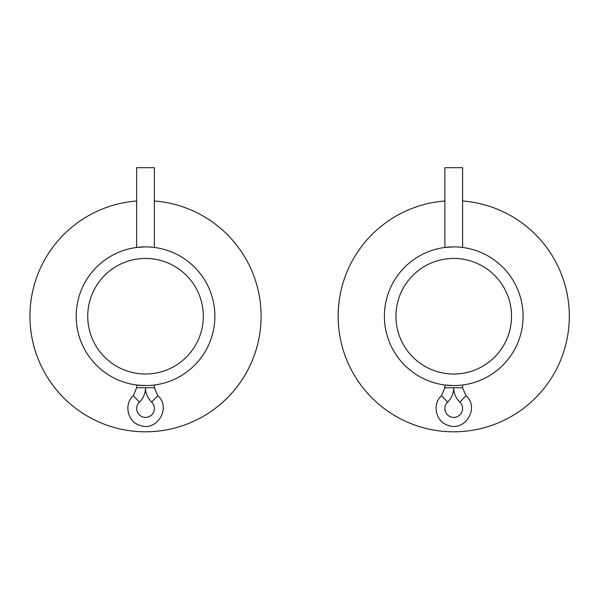 <?xml version="1.0" encoding="UTF-8"?>
<svg xmlns="http://www.w3.org/2000/svg" width="599" height="599" viewBox="0 0 599 599"><rect width="100%" height="100%" fill="white"/><g stroke="black" fill="none" stroke-linecap="round" stroke-linejoin="round"><path stroke-width="0.9" d="M384.393 316.235A69.349 69.349 0 0 0 488.41 376.292A69.349 69.349 0 0 0 488.41 256.177A69.349 69.349 0 0 0 384.393 316.235M462.6 385.015L462.6 387.74L444.877 387.74L444.877 385.015L453.735 385.584M462.6 247.454L462.6 167.683L444.877 167.683L444.877 247.454L453.735 246.885M444.877 200.994A115.577 115.577 0 0 0 338.158 316.235A115.577 115.577 0 0 0 450.777 431.774A115.577 115.577 0 0 0 569.162 322.15A115.577 115.577 0 0 0 462.6 200.994M395.946 316.235A57.789 57.789 0 0 0 482.629 366.281A57.789 57.789 0 0 0 482.629 266.188A57.789 57.789 0 0 0 395.946 316.235M462.6 387.74L465.985 395.722L459.83 402.094A19.954 19.954 0 0 1 453.735 387.74A19.954 19.954 0 0 1 447.64 402.094L441.748 395.991M446.105 400.506L447.648 402.109A8.858 8.858 0 0 0 447.416 414.748A8.858 8.858 0 0 0 460.062 414.748A8.858 8.858 0 0 0 459.822 402.109L460.047 401.869M76.178 316.235A69.349 69.349 0 0 0 180.202 376.292A69.349 69.349 0 0 0 180.202 256.177A69.349 69.349 0 0 0 76.178 316.235M154.392 385.015L154.392 387.74L136.669 387.74L136.669 385.015L145.52 385.584M154.392 247.454L154.392 167.683L136.669 167.683L136.669 247.454L145.52 246.885M136.669 200.994A115.577 115.577 0 0 0 29.95 316.235A115.577 115.577 0 0 0 142.569 431.774A115.577 115.577 0 0 0 260.954 322.15A115.577 115.577 0 0 0 154.392 200.994M87.739 316.235A57.789 57.789 0 0 0 174.421 366.281A57.789 57.789 0 0 0 174.421 266.188A57.789 57.789 0 0 0 87.739 316.235M154.392 387.74L157.777 395.722L151.622 402.094A19.954 19.954 0 0 1 145.527 387.74A19.954 19.954 0 0 1 139.432 402.094L133.54 395.991M137.897 400.506L139.44 402.109A8.858 8.858 0 0 0 139.208 414.748A8.858 8.858 0 0 0 151.854 414.748A8.858 8.858 0 0 0 151.614 402.109L151.839 401.869M465.977 395.729C479.777 407.462 465.348 431.879 448.419 425.447C435.885 422.123 431.722 404.25 441.493 395.729L444.877 387.74M157.769 395.729C171.569 407.462 157.14 431.879 140.211 425.447C127.677 422.123 123.514 404.25 133.285 395.729L136.669 387.74"/></g></svg>
